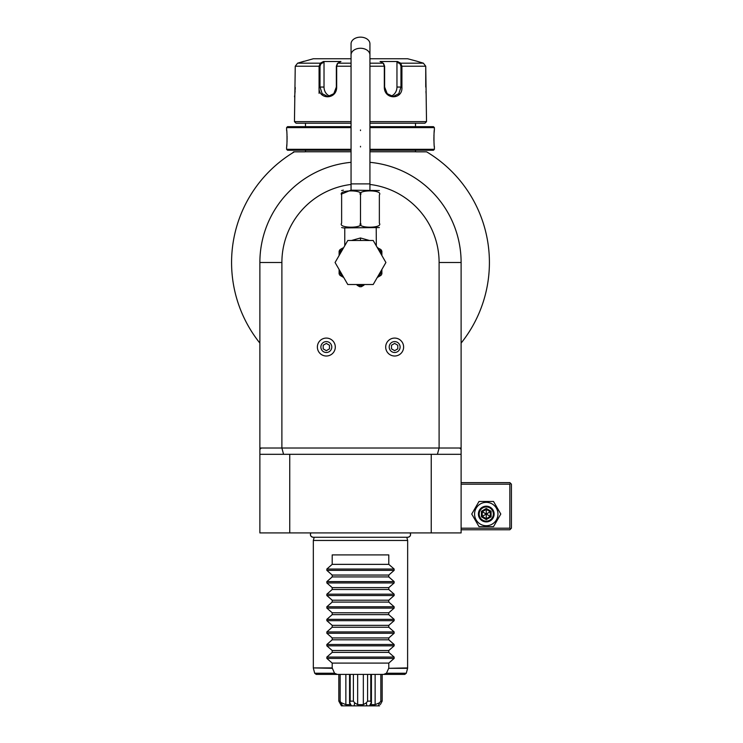 <?xml version="1.0" encoding="UTF-8"?>
<svg xmlns="http://www.w3.org/2000/svg" width="743" height="743" viewBox="0 0 743 743"><rect width="100%" height="100%" fill="white"/><g stroke="black" fill="none" stroke-linecap="round" stroke-linejoin="round"><path stroke-width="1.11" d="M500.791 514.045L493.528 501.469L479.003 501.469L471.74 514.045L479.003 526.62L493.528 526.62L500.791 514.045M497.959 514.045A11.693 11.693 0 0 0 486.266 502.352A11.693 11.693 0 0 0 474.573 514.045A11.693 11.693 0 0 0 486.266 525.738A11.693 11.693 0 0 0 497.959 514.045M461.115 528.199L509.847 528.199L509.847 484.176L461.115 484.176M509.847 484.176L510.636 483.387L509.847 482.606L461.115 482.606M461.115 449.376L459.75 448.02L461.115 448.02L461.115 532.917L259.874 532.917L259.874 449.376L261.239 448.02L439.104 448.02L439.104 262.502A78.609 78.609 0 0 0 369.93 184.459M461.115 448.02L461.115 262.502A100.621 100.621 0 0 0 369.93 162.327A100.621 100.621 0 0 1 461.115 262.502L439.104 262.502M461.115 416.572L461.115 262.502M459.75 448.02L439.104 448.02L437.413 454.307L431.237 454.307L431.237 532.917M351.058 184.459A78.609 78.609 0 0 0 281.885 262.502L281.885 448.02L283.566 454.307L259.874 454.307M259.874 449.376L259.874 262.502A100.621 100.621 0 0 1 351.058 162.327A100.621 100.621 0 0 0 259.874 262.502L259.874 416.572M259.874 448.02L261.239 448.02M351.058 151.758L305.475 151.758A3.148 3.148 0 0 1 304.834 151.823L294.386 151.823A128.92 128.92 0 0 0 259.874 343.099M461.115 343.099A128.92 128.92 0 0 0 426.593 151.823L416.145 151.823A3.148 3.148 0 0 1 415.513 151.758L369.93 151.758M428.423 152.928L426.593 151.823C428.442 152.937 428.442 152.937 426.593 151.823C428.442 152.937 428.442 152.937 426.593 151.823C428.442 152.937 428.442 152.937 426.593 151.823C428.442 152.937 428.442 152.937 426.593 151.823L428.423 152.928M294.386 151.823C292.538 152.937 292.538 152.937 294.386 151.823C292.538 152.937 292.538 152.937 294.386 151.823C292.538 152.937 292.538 152.937 294.386 151.823C292.538 152.937 292.538 152.937 294.386 151.823L292.566 152.928L293.68 151.823C292.677 152.817 292.677 152.817 293.68 151.823L294.386 151.823L293.68 151.823M415.513 150.244L415.513 151.758M305.475 150.244L305.475 151.758M369.93 150.244L433.438 150.244L434.386 149.306L434.386 146.947C433.838 147.42 433.847 129.458 434.386 129.969L434.349 130.285M351.058 149.306L286.603 149.306L287.541 150.244L351.058 150.244M369.93 149.306L434.386 149.306M369.93 127.61L434.386 127.61L434.386 129.969M434.274 130.991L434.126 132.57M434.051 133.545L434.005 134.316M433.968 135.105L433.921 136.303M433.893 137.576L433.884 138.458M433.893 139.34L433.921 140.65M433.968 141.811L434.014 142.702M434.061 143.427L434.135 144.393M434.274 145.925L434.349 146.622M286.603 149.306L286.603 146.947C287.142 147.458 287.142 129.486 286.603 129.969L286.603 127.61L351.058 127.61M286.714 145.916L286.854 144.365M286.928 143.418L286.974 142.656M287.021 141.811L287.067 140.622M287.095 139.34L287.095 138.458M287.095 137.539L287.067 136.257M287.021 135.105L286.974 134.232M286.928 133.48L286.854 132.505M286.714 130.991L286.64 130.285M286.603 127.61L287.541 126.663L351.058 126.663L305.475 126.663L305.475 123.208M415.513 123.208L415.513 126.663L369.93 126.663L433.438 126.663L434.386 127.61M351.058 121.638L294.46 121.638L296.03 123.208L351.058 123.208M369.93 123.208L424.95 123.208L426.519 121.638L425.739 66.22L423.389 63.183L417.092 61.279L423.389 63.183L400.681 63.183L401.917 66.22L401.917 87.052C402.966 99.98 384.131 100.008 384.317 87.052L384.317 66.22L383.202 63.183L380.054 61.511L397.533 61.511L400.681 63.183L400.031 63.787L400.969 66.22L400.969 87.052L398.787 93.702L393.196 96.479L387.205 93.702L384.633 87.052L384.633 66.22L383.694 63.787M369.93 121.638L426.519 121.638M351.058 58.753L313.332 58.753L297.599 63.183L320.307 63.183L323.456 61.511L340.935 61.511L337.777 63.183L336.672 66.22L336.672 87.052C336.885 99.961 318.032 100.036 319.072 87.052L319.072 66.22L320.307 63.183L320.957 63.787L324.022 62.161L324.022 87.052A9.436 8.173 90 0 0 330.003 96.135M303.896 61.279L297.599 63.183L295.25 66.22L294.46 121.638M383.815 63.861L383.202 63.183L369.93 63.183M351.058 63.183L337.777 63.183L337.173 63.861M337.294 63.787L336.347 66.22L336.347 87.052L333.783 93.702L327.793 96.479L322.202 93.702L320.01 87.052L320.01 66.22L320.957 63.787M294.507 96.831L294.572 96.358M294.618 96.042L294.702 95.448M294.934 93.367L295.027 92.411M295.092 91.584L295.138 90.785M295.203 89.485L295.25 87.451M400.031 63.787L396.957 62.161L396.957 87.052L401.917 87.052L401.917 66.22L400.969 66.22M401.917 66.22L425.739 66.22L425.739 87.052M425.906 91.742L425.953 92.281M426.045 93.377L426.138 94.185M295.25 66.22L319.072 66.22L319.072 93.339M369.93 58.753L407.656 58.753L417.092 61.279M396.957 62.161L397.895 61.706M396.957 87.052A9.436 8.173 -90 0 1 390.976 96.135M323.094 61.706L324.022 62.161M322.611 61.966L320.883 62.876M400.681 63.183L398.378 61.966M289.742 532.917L289.742 454.307L431.237 454.307M461.115 454.307L437.413 454.307M283.566 454.307L289.742 454.307M351.476 240.491L360.494 237.974L369.512 240.491M345.384 244.651L344.771 245.069L344.771 227.915L343.424 227.915L379.357 227.553M360.494 223.197L360.494 194.898C364.646 189.567 337.48 189.576 341.631 194.898L341.631 223.197C341.631 228.528 341.631 228.528 341.631 223.197C337.489 228.519 364.637 228.528 360.494 223.197C356.361 228.528 383.49 228.528 379.357 223.197C379.357 228.528 379.357 228.528 379.357 223.197L379.357 223.272M341.78 193.979L349.962 190.552M379.357 223.197L379.357 194.898C379.357 189.567 379.357 189.567 379.357 194.898C383.49 189.567 356.352 189.567 360.494 194.898M341.631 194.898C341.631 189.567 341.631 189.567 341.631 194.898M350.742 190.18L379.357 190.533M369.93 54.936A9.436 6.668 0 0 0 360.494 48.267A9.436 6.668 0 0 0 351.058 54.936L351.058 43.818A9.436 6.668 0 0 1 360.494 37.15A9.436 6.668 0 0 1 369.93 43.818L369.93 183.892L351.058 183.892L351.058 190.18M385.905 262.502L373.2 284.513L347.789 284.513L335.074 262.502L347.789 240.491L373.2 240.491L385.905 262.502M377.23 277.52L378.41 276.842A22.949 22.949 0 0 0 381.874 270.851L381.874 269.486M381.874 251.97L380.444 251.143L381.02 249.667L381.874 251.143L381.874 254.152A22.949 22.949 0 0 0 380.444 251.143L378.113 248.989M381.874 270.851L381.874 273.861A24.213 24.213 0 0 1 381.02 275.337L378.41 276.842M381.874 255.518L381.874 254.152M381.02 249.667L379.998 249.072M377.119 247.28L377.983 247.911M379.218 248.617L380.973 249.629M359.64 286.696L357.03 285.191A22.949 22.949 0 0 0 363.949 285.191L361.349 286.696A24.213 24.213 0 0 1 359.64 286.696M342.569 276.842L339.969 275.337A24.213 24.213 0 0 1 339.114 273.861L339.114 270.851A22.949 22.949 0 0 0 342.569 276.842L343.749 277.52M342.876 248.989L340.545 251.143A22.949 22.949 0 0 0 339.114 254.152L339.114 251.143L339.969 249.667L342.282 248.329M339.114 254.152L339.114 255.518M339.114 269.486L339.114 270.851M339.114 251.97L340.545 251.143L339.969 249.667L342.885 247.958M389.202 347.046A5.452 5.452 0 0 1 394.654 341.594A5.452 5.452 0 0 1 400.106 347.046A5.452 5.452 0 0 1 394.654 352.498A5.452 5.452 0 0 1 389.202 347.046M385.691 347.046A8.962 8.962 0 0 1 394.654 338.084A8.962 8.962 0 0 1 403.616 347.046A8.962 8.962 0 0 1 394.654 356.008A8.962 8.962 0 0 1 385.691 347.046A8.962 8.962 0 0 0 394.654 356.008A8.962 8.962 0 0 0 403.616 347.046A8.962 8.962 0 0 0 394.654 338.084A8.962 8.962 0 0 0 385.691 347.046M397.793 348.857L397.793 345.235L394.654 343.415L391.505 345.235L391.505 348.857L394.654 350.677L397.793 348.857M320.883 347.046A5.452 5.452 0 0 1 326.335 341.594A5.452 5.452 0 0 1 331.787 347.046A5.452 5.452 0 0 1 326.335 352.498A5.452 5.452 0 0 1 320.883 347.046M317.372 347.046A8.962 8.962 0 0 1 326.335 338.084A8.962 8.962 0 0 1 335.297 347.046A8.962 8.962 0 0 1 326.335 356.008A8.962 8.962 0 0 1 317.372 347.046A8.962 8.962 0 0 0 326.335 356.008A8.962 8.962 0 0 0 335.297 347.046A8.962 8.962 0 0 0 326.335 338.084A8.962 8.962 0 0 0 317.372 347.046M329.474 348.857L329.474 345.235L326.335 343.415L323.186 345.235L323.186 348.857L326.335 350.677L329.474 348.857M313.332 540.458L314.187 537.254L313.202 537.254C310.704 536.687 309.924 535.248 310.862 532.917A2.796 2.796 90 0 0 313.202 537.254L407.786 537.254A2.796 2.796 90 0 0 410.117 532.917C411.055 535.248 410.285 536.687 407.786 537.254L406.802 537.254L407.656 540.458L313.332 540.458L313.332 667.911L332.195 667.911L332.195 663.09L326.846 658.409L326.846 657.072L332.195 652.391L388.793 652.391L388.793 650.515L394.143 645.834L326.846 645.834L326.846 644.497L332.195 639.816L388.793 639.816L388.793 637.94L394.143 633.259L326.846 633.259L326.846 631.921L332.195 627.241L388.793 627.241L388.793 625.355L394.143 620.674L326.846 620.674L326.846 619.346L332.195 614.656L388.793 614.656L388.793 612.78L394.143 608.099L326.846 608.099L326.846 606.762L332.195 602.081L388.793 602.081L388.793 600.205L394.143 595.524L326.846 595.524L326.846 594.186L332.195 589.505L388.793 589.505L388.793 587.629L394.143 582.949L326.846 582.949L326.846 581.611L332.195 576.93L388.793 576.93L388.793 575.054L394.143 570.364L326.846 570.364L326.846 569.036L332.195 564.355L388.793 564.355L388.793 554.919L332.195 554.919L332.195 564.355M407.656 540.458L407.601 668.319L388.7 668.319L407.656 667.911M388.793 652.391L394.143 657.072L394.143 658.409L388.793 663.09L388.793 667.911M326.846 645.834L332.195 650.515L332.195 652.391M326.846 633.259L332.195 637.94L332.195 639.816M326.846 620.674L332.195 625.355L332.195 627.241M326.846 608.099L332.195 612.78L332.195 614.656M326.846 595.524L332.195 600.205L332.195 602.081M326.846 582.949L332.195 587.629L332.195 589.505M326.846 570.364L332.195 575.054L332.195 576.93M394.143 570.364L394.143 569.036L388.793 564.355M394.143 582.949L394.143 581.611L388.793 576.93M394.143 595.524L394.143 594.186L388.793 589.505M394.143 608.099L394.143 606.762L388.793 602.081M394.143 620.674L394.143 619.346L388.793 614.656M394.143 633.259L394.143 631.921L388.793 627.241M394.143 645.834L394.143 644.497L388.793 639.816M332.195 663.09L388.793 663.09M332.195 667.911L334.545 673.242L337.331 674.403L383.657 674.403L386.444 673.242L388.7 668.319M337.331 674.403L316.221 674.403L338.827 674.403L338.827 701.132L341.427 705.85L344.455 705.85M379.543 702.776L378.419 705.85L369.522 705.85L371.194 702.776L371.11 704.652L375.131 704.652L379.543 702.776L380.825 701.132L382.162 701.132L382.162 674.403L404.768 674.403L383.657 674.403M371.426 674.403L371.426 703.259L370.794 701.132L367.581 701.132L367.581 674.403M370.794 701.132L370.794 674.403M375.131 704.652L375.131 674.403M380.825 701.132L380.825 674.403M380.37 704.54L382.162 701.132M341.446 702.776L345.857 704.652L349.879 704.652L349.795 702.776L351.467 705.85L342.569 705.85L340.155 701.132L338.827 701.132L338.827 674.403M340.155 701.132L340.155 674.403M345.857 704.652L345.857 674.403M349.563 674.403L349.563 703.259L350.185 701.132L350.185 674.403M350.185 701.132L353.399 701.132L353.399 674.403M354.587 702.776L357.652 704.652L363.336 704.652L366.401 702.776L366.782 705.85L354.197 705.85L354.587 702.776L353.399 701.132M357.652 704.652L357.652 674.403M363.336 704.652L363.336 674.403M367.581 701.132L366.401 702.776M371.5 705.85L366.782 705.85M379.552 705.85L376.525 705.85M354.197 705.85L349.489 705.85M332.195 650.515L388.793 650.515M332.195 637.94L388.793 637.94M332.195 625.355L388.793 625.355M332.195 612.78L388.793 612.78M332.195 600.205L388.793 600.205M332.195 587.629L388.793 587.629M332.195 575.054L388.793 575.054M509.847 528.199L510.636 528.979L509.847 529.768L461.115 529.768M510.636 483.387L511.416 484.176L511.416 528.199L510.636 528.979M494.123 514.045A7.857 7.857 0 0 0 486.266 506.187A7.857 7.857 0 0 0 478.408 514.045A7.857 7.857 0 0 0 486.266 521.911A7.857 7.857 0 0 0 494.123 514.045M493.343 514.045A7.077 7.077 0 0 1 486.266 521.122A7.077 7.077 0 0 1 479.189 514.045A7.077 7.077 0 0 1 486.266 506.967A7.077 7.077 0 0 1 493.343 514.045M491.095 511.258L490.287 511.723L486.266 509.401L482.244 511.723L482.244 516.366L486.266 518.698L490.287 516.366L490.287 511.723L486.266 514.045L486.266 508.472L481.436 511.258L491.095 516.831L491.095 511.258L486.266 508.472M486.266 519.626L486.266 514.045L481.436 516.831L486.266 519.626L491.095 516.831M281.885 262.502L259.874 262.502M384.633 66.22L369.93 66.22M351.058 66.22L336.347 66.22M319.072 87.052L324.022 87.052M319.072 66.22L320.01 66.22M360.494 129.969L360.494 130.592M360.494 146.947L360.494 146.315M360.494 240.491L360.494 237.974M381.558 253.382L381.215 252.62M394.143 657.072L326.846 657.072M394.143 658.409L326.846 658.409M332.279 668.319L313.332 667.911M386.444 673.242L406.282 673.242L407.601 668.319M313.379 668.319L314.698 673.242L334.545 673.242M394.143 644.497L326.846 644.497M394.143 631.921L326.846 631.921M394.143 619.346L326.846 619.346M394.143 606.762L326.846 606.762M394.143 594.186L326.846 594.186M394.143 581.611L326.846 581.611M394.143 569.036L326.846 569.036M481.436 511.258L481.436 516.831M376.329 245.905L376.218 227.915M341.631 227.553L343.424 227.915M341.631 190.533L343.424 190.18M369.93 190.18L369.93 183.892M351.058 54.936L351.058 183.892M378.308 248.097L377.23 247.475M344.771 245.069L344.659 245.905M406.282 673.242L404.768 674.403M314.698 673.242L316.221 674.403"/></g></svg>
